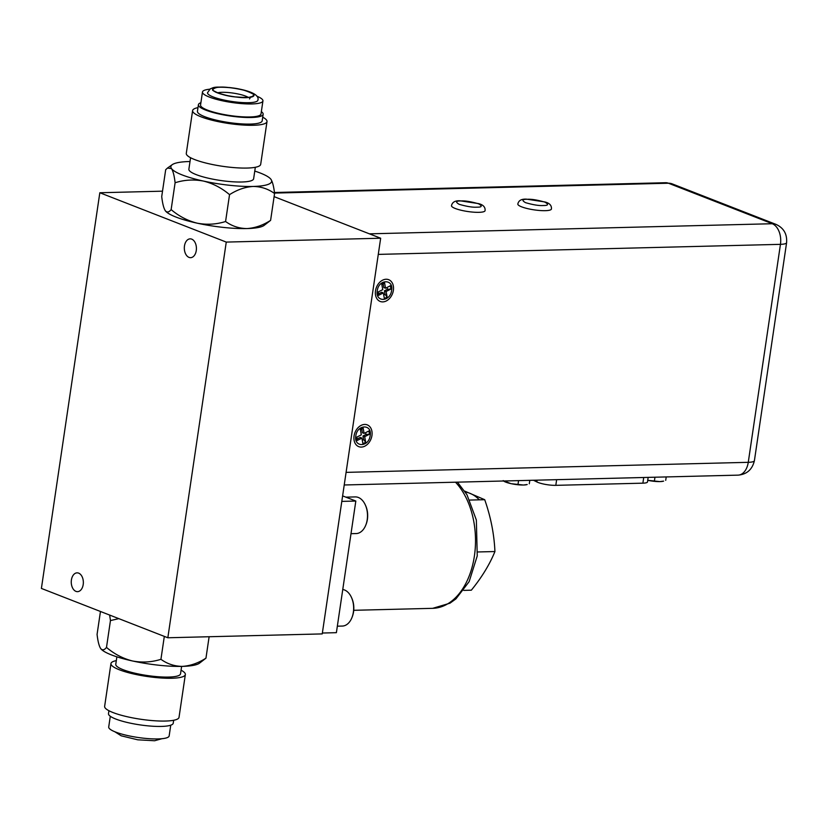 <?xml version="1.0" encoding="UTF-8"?>
<svg xmlns="http://www.w3.org/2000/svg" width="828" height="828" viewBox="0 0 828 828"><rect width="100%" height="100%" fill="white"/><g stroke="black" fill="none" stroke-linecap="round" stroke-linejoin="round"><path stroke-width="1.24" d="M191.713 239.137A9.408 6.044 88.6 0 1 196.391 249.352A9.408 6.044 88.6 0 1 190.606 257.674A9.408 6.044 88.6 0 1 189.022 257.384A9.408 6.044 88.6 0 1 184.344 247.179A9.408 6.044 88.6 0 1 190.14 238.857A9.408 6.044 88.6 0 1 191.713 239.137M78.65 573.131A9.408 6.044 88.6 0 1 83.328 583.336A9.408 6.044 88.6 0 1 77.542 591.658A9.408 6.044 88.6 0 1 75.959 591.378A9.408 6.044 88.6 0 1 71.28 581.173A9.408 6.044 88.6 0 1 77.066 572.852A9.408 6.044 88.6 0 1 78.65 573.131M380.663 238.226L226.261 242.087L99.826 192.748L41.4 588.429L167.836 637.767L322.237 633.906L380.663 238.226L274.109 196.64L369.423 233.838L772.338 223.726A16.974 12.555 -68.7 0 1 775.981 224.378C783.681 227.907 787.221 234.003 786.6 242.666L754.411 460.647C752.29 469.548 746.825 474.382 738.048 475.137A16.974 10.909 -91.4 0 0 748.264 462.324A16.974 3.384 8.4 0 0 754.411 460.647M226.261 242.087L167.836 637.767M162.516 191.175L99.826 192.748M236.777 102.103A25.461 5.072 -171.6 0 1 207.517 92.746L210.322 88.813C214.059 87.613 212.268 86.412 229.749 87.571C246.278 89.527 259.909 93.947 257.891 100.178A25.461 5.072 -171.6 0 1 236.777 102.103M217.671 92.808A16.974 3.384 -171.6 0 1 229.987 92.705A16.974 3.384 -171.6 0 1 248.152 97.311M236.694 97.073C223.995 95.427 215.963 93.119 212.62 90.138C211.864 87.447 217.629 86.629 229.915 87.685C242.614 89.341 250.646 91.649 253.989 94.62C254.745 97.311 248.98 98.128 236.694 97.073C227.089 96.296 219.037 93.978 212.548 90.138C214.11 87.168 219.896 86.35 229.905 87.675C239.52 88.472 247.572 90.79 254.061 94.63C252.499 97.6 246.713 98.418 236.704 97.083M165.372 210.829A50.922 10.153 8.4 0 0 165.414 210.871A50.922 10.153 8.4 0 0 197.23 223.187A50.922 10.153 8.4 0 0 223.187 227.389A50.922 10.153 8.4 0 0 246.961 228.569C239.085 228.476 231.954 226.116 225.578 221.5C216.418 224.419 206.969 224.988 197.23 223.187C187.697 220.797 178.993 216.274 171.137 209.608C168.974 212.351 167.028 212.724 165.3 210.726C163.685 208.138 162.495 203.429 161.719 196.578L165.683 169.73L167.494 168.043L171.52 168.612A50.922 10.153 8.4 0 0 203.45 181.063A50.922 10.153 8.4 0 0 253.182 186.455A50.922 10.153 8.4 0 0 270.984 179.376A50.922 10.153 8.4 0 0 270.88 179.231A50.922 10.153 8.4 0 0 254.765 171.075M190.016 161.522A50.922 10.153 8.4 0 0 189.322 161.532A50.922 10.153 8.4 0 0 172.234 164.668A50.922 10.153 8.4 0 0 171.52 168.612C173.135 171.199 174.335 175.909 175.101 182.75C184.271 179.831 193.721 179.272 203.45 181.063C212.993 183.454 221.687 187.987 229.542 194.652C237.243 189.705 245.129 186.973 253.182 186.455C261.068 186.548 268.189 188.908 274.565 193.524L270.601 220.372C262.9 225.319 255.024 228.052 246.961 228.569A50.922 10.153 8.4 0 0 264.049 225.444L270.601 220.372M190.575 157.724L188.877 169.212A32.727 6.52 8.4 0 0 226.499 181.239A32.727 6.52 8.4 0 0 253.627 178.776L255.324 167.287M192.613 110.579L186.29 153.366A37.602 7.493 8.4 0 0 229.511 167.184A37.602 7.493 8.4 0 0 260.685 164.348L266.999 121.571A37.602 7.493 -171.6 0 1 235.825 124.407A37.602 7.493 -171.6 0 1 192.613 110.579A37.602 7.493 -171.6 0 1 197.975 107.64M262.724 117.203A37.602 7.493 -171.6 0 1 266.999 121.571M261.348 111.645A32.727 6.52 -171.6 0 1 263.149 114.274L262.176 120.857A32.727 6.52 -171.6 0 1 235.048 123.32A32.727 6.52 -171.6 0 1 197.437 111.294L198.409 104.711A32.727 6.52 -171.6 0 1 200.893 102.713M263.149 114.274A32.727 6.52 -171.6 0 1 236.021 116.738A32.727 6.52 -171.6 0 1 198.409 104.711M256.804 96.162A30.553 6.096 -171.6 0 1 262.931 100.923L261.006 113.953A30.553 6.096 -171.6 0 1 235.669 116.262A30.553 6.096 -171.6 0 1 200.552 105.032L202.477 92.001A30.553 6.096 -171.6 0 1 209.712 89.207M262.931 100.923A30.553 6.096 -171.6 0 1 237.595 103.231A30.553 6.096 -171.6 0 1 202.477 92.001M171.137 209.608L175.101 182.75M229.542 194.652L225.578 221.5M274.565 193.524C273.809 186.735 272.609 182.015 270.984 179.376M116.872 656.832L115.775 664.273A32.727 6.52 8.4 0 0 141.867 674.634A32.727 6.52 8.4 0 0 178.444 675.679A32.727 6.52 8.4 0 0 180.525 673.837L181.622 666.395M181.063 670.183A37.602 7.493 -171.6 0 1 185.348 674.551A37.602 7.493 -171.6 0 1 182.957 676.662A37.602 7.493 -171.6 0 1 140.926 675.462A37.602 7.493 -171.6 0 1 110.952 663.57A37.602 7.493 -171.6 0 1 113.332 661.448A37.602 7.493 -171.6 0 1 116.313 660.63M110.952 663.57L104.638 706.346A37.602 7.493 8.4 0 0 134.612 718.249A37.602 7.493 8.4 0 0 176.643 719.449A37.602 7.493 8.4 0 0 179.024 717.327L185.348 674.551M108.923 710.714L108.489 713.643A32.727 6.52 8.4 0 0 134.581 723.993A32.727 6.52 8.4 0 0 171.158 725.038A32.727 6.52 8.4 0 0 173.238 723.206L173.663 720.267M110.3 716.272L108.716 726.984A30.553 6.096 8.4 0 0 133.07 736.661A30.553 6.096 8.4 0 0 167.225 737.634A30.553 6.096 8.4 0 0 169.16 735.916L170.744 725.193M209.122 636.732L205.955 658.177L199.403 663.249A50.922 10.153 -171.6 0 1 197.53 664.222A50.922 10.153 -171.6 0 1 182.315 666.385A50.922 10.153 -171.6 0 1 132.583 660.992A50.922 10.153 -171.6 0 1 100.768 648.686A50.922 10.153 -171.6 0 1 100.726 648.635M205.955 658.177C198.254 663.125 190.368 665.857 182.315 666.385C174.429 666.281 167.308 663.921 160.932 659.305C151.762 662.224 142.312 662.793 132.583 660.992C123.041 658.602 114.347 654.079 106.491 647.413C104.328 650.156 102.382 650.529 100.654 648.531C99.039 645.943 97.849 641.234 97.073 634.393L100.457 611.478M109.638 615.059L110.455 620.565L106.491 647.413M110.455 620.565L118.828 618.64M164.317 636.39L160.932 659.305M377.268 290.742C378.593 279.046 393.745 278.663 391.613 290.39C390.288 302.096 375.136 302.479 377.268 290.742M355.823 435.932C357.147 424.236 372.31 423.853 370.178 435.58C368.853 447.286 353.691 447.658 355.823 435.932M545.269 210.674A16.974 3.384 -171.6 0 1 527.208 208.532A16.974 3.384 -171.6 0 1 517.831 204.04C518.587 200.469 521.485 198.844 526.536 199.155L544.886 201.949C549.585 203.129 551.759 205.479 551.417 208.998A16.974 3.384 -171.6 0 1 545.269 210.674M478.926 212.33A16.974 3.384 -171.6 0 1 460.875 210.188A16.974 3.384 -171.6 0 1 451.498 205.696C452.254 202.125 455.152 200.5 460.202 200.821L478.553 203.605C483.241 204.785 485.425 207.135 485.073 210.654A16.974 3.384 -171.6 0 1 478.926 212.33M337.338 626.185L342.326 626.061A18.33 11.789 -91.4 0 0 352.003 617.45L352.293 616.705A16.974 10.909 -91.4 0 0 353.825 607.98A16.974 10.909 -91.4 0 0 351.828 598.261L351.507 597.526A18.33 11.789 -91.4 0 0 342.761 589.505M352.003 617.45A18.33 11.789 -91.4 0 0 353.659 608.021A18.33 11.789 -91.4 0 0 351.507 597.526M351 533.687L356.175 533.563A18.33 11.789 -91.4 0 0 365.852 524.952L366.142 524.207A16.974 10.909 -91.4 0 0 367.673 515.471A16.974 10.909 -91.4 0 0 365.686 505.753L365.355 505.028A18.33 11.789 -91.4 0 0 355.264 496.914L345.835 497.152M365.852 524.952A18.33 11.789 -91.4 0 0 367.508 515.523A18.33 11.789 -91.4 0 0 365.355 505.028M464.746 491.149L484.711 499.698C490.766 516.91 494.171 534.195 494.927 551.541C489.721 564.354 481.855 577.24 471.339 590.188L463.742 590.385M465.357 492.08A46.44 29.849 88.6 0 1 479.36 499.833M469.766 500.071L484.711 499.698M494.927 551.541L477.777 551.965M523.751 485.001L527.188 484.515A12.73 2.536 -171.6 0 1 523.751 485.001L523.275 485.011A12.73 2.536 -171.6 0 1 511.362 483.718L510.793 483.593A12.73 2.536 -171.6 0 1 503.61 481.037A12.73 2.536 -171.6 0 1 503.559 480.996L503.61 481.037M510.793 483.593L503.145 480.613M523.275 485.011L511.362 483.718M529.299 483.759L529.806 480.344M518.556 480.623L518.049 484.049M533.501 480.25L536.834 481.927A12.73 2.536 8.4 0 0 555.805 485.343L642.88 483.169A12.73 2.536 8.4 0 0 647.496 481.917L648.158 477.383M660.164 481.585L663.601 481.109A12.73 2.536 -171.6 0 1 660.164 481.585L659.688 481.596A12.73 2.536 -171.6 0 1 647.775 480.312L659.688 481.596M665.712 480.354L666.219 476.928M654.969 477.218L654.462 480.633M341.809 501.395L355.823 501.043L342.616 495.889M322.371 633.027L336.385 632.675L355.823 501.043M354.094 440.289A11.675 8.632 -68.7 0 1 361.132 425.385A11.675 8.632 -68.7 0 1 371.907 431.233A11.675 8.632 -68.7 0 1 364.869 446.137A11.675 8.632 -68.7 0 1 354.094 440.289M364.103 433.417L368.915 430.964L369.505 434.224L364.693 436.677L365.707 442.287L362.912 443.704L361.898 438.095L357.085 440.548L356.495 437.287L361.308 434.835L360.294 429.225L363.099 427.807L364.103 433.417L362.405 432.754L361.774 429.235L363.099 427.807M357.085 440.548L357.178 438.964L360.19 437.432L361.898 438.095M365.707 442.287L363.627 439.523L362.281 440.206M363.627 439.523L362.985 436.014L364.693 436.677M362.985 436.014L366.007 434.472L369.505 434.224M365.666 432.62L366.007 434.472M360.428 429.929L361.774 429.235M357.178 438.964L356.847 437.112M375.539 295.099A11.675 8.632 -68.7 0 1 382.567 280.195A11.675 8.632 -68.7 0 1 393.341 286.043A11.675 8.632 -68.7 0 1 386.314 300.947A11.675 8.632 -68.7 0 1 375.539 295.099M385.548 288.227L390.361 285.774L390.94 289.034L386.127 291.487L387.142 297.097L384.347 298.515L383.333 292.905L378.52 295.358L377.941 292.098L382.753 289.645L381.739 284.035L384.534 282.617L385.548 288.227L383.84 287.564L383.209 284.045L384.534 282.617M378.52 295.358L378.624 293.774L381.636 292.243L383.333 292.905M387.142 297.097L385.061 294.333L383.716 295.016M385.061 294.333L384.43 290.825L386.127 291.487M384.43 290.825L387.442 289.293L390.94 289.034M387.111 287.43L387.442 289.293M381.863 284.739L383.209 284.045M378.624 293.774L378.282 291.922M346.094 472.374L748.264 462.324L780.452 244.343A16.974 3.384 8.4 0 0 786.6 242.666M378.282 254.393L780.452 244.343A16.974 10.909 -91.4 0 0 772.327 223.767M274.513 193.079L668.455 183.226A16.974 10.909 -91.4 0 0 665.598 182.719L672.191 183.878L775.981 224.378M772.338 223.726L668.455 183.226A16.974 12.555 -68.7 0 1 672.191 183.878M543.209 205.52C539.059 205.81 533.149 204.858 525.48 202.643C521.599 200.345 522.189 199.227 527.25 199.289C531.4 198.999 537.31 199.952 544.979 202.156C548.86 204.464 548.271 205.582 543.209 205.52M476.876 207.176C472.726 207.466 466.816 206.514 459.147 204.309C455.265 202.001 455.845 200.883 460.917 200.945C465.067 200.655 470.977 201.608 478.646 203.823C482.527 206.12 481.937 207.238 476.876 207.176M353.732 610.308L432.702 608.332A69.252 44.515 -91.4 0 0 473.875 559.231A69.252 44.515 -91.4 0 0 455.503 482.196M537.103 480.157L536.834 481.927M556.644 479.671L555.805 485.343M643.718 477.497L642.88 483.169M215.673 92.198L215.27 91.566C213.748 91.618 227.783 96.659 236.549 96.969C252.385 98.159 250.387 96.472 250.801 96.814L249.497 98.946M172.234 164.668L167.577 167.981M161.926 738.711L154.598 740.75L137.738 739.808L121.198 735.802L114.833 731.755M344.231 484.98L738.048 475.137M274.43 192.5L665.598 182.719M457.429 482.155L466.951 494.699L476.359 520.046L477.238 555.94L469.145 581.618L455.928 598.882L449.977 603.188L432.702 608.332"/></g></svg>
